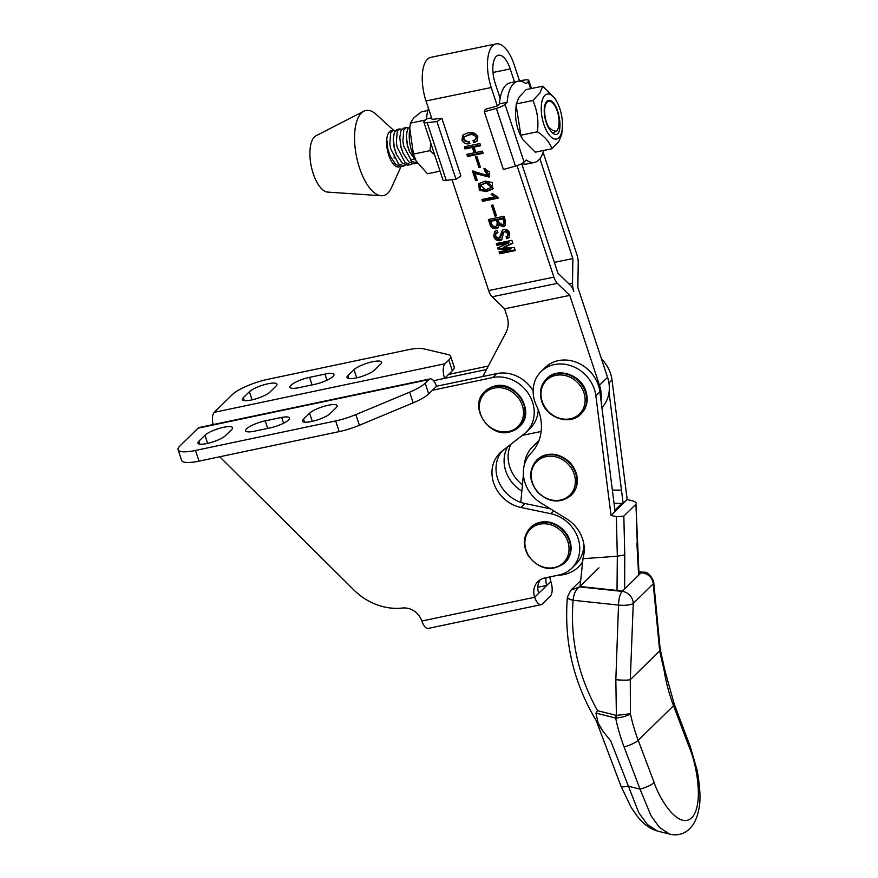 <?xml version="1.0" encoding="UTF-8"?>
<svg xmlns="http://www.w3.org/2000/svg" width="878" height="878" viewBox="0 0 878 878"><rect width="100%" height="100%" fill="white"/><g stroke="black" fill="none" stroke-linecap="round" stroke-linejoin="round"><path stroke-width="1.32" d="M617.025 590.455L617.322 556.224L616.367 516.703L611.022 515.353L595.866 395.791A33.605 29.336 -134.4 0 0 568.296 364.952A33.605 29.336 -134.4 0 0 541.111 371.537A33.605 29.336 -134.4 0 0 536.623 406.075A46.347 40.465 45.6 0 1 530.96 453.18A33.605 29.336 -134.4 0 0 541.133 503.116L566.508 518.755A33.605 29.336 45.6 0 1 583.65 555.467A156.789 136.858 -134.4 0 0 583.014 558.682L580.029 586.35M541.111 371.537L545.15 367.586A33.605 29.336 45.6 0 1 572.335 361.001A33.605 29.336 45.6 0 1 599.904 391.84L615.061 511.402L623.16 503.467L609.047 392.29M621.47 490.133L612.361 490.089M614.04 503.39L623.16 503.467L627.177 499.527L632.511 500.877C635.672 501.832 636.813 502.951 635.946 504.224L639.03 574.849M601.474 358.926A33.605 29.336 45.6 0 1 612.021 379.965L627.177 499.527M616.367 516.703L623.83 516.099L635.946 504.224L637.241 542.286M611.022 515.353L615.061 511.402M617.289 556.224L583.014 558.682M617.322 556.224L624.763 554.918L624.62 588.962M614.907 510.195L621.778 503.467L614.051 503.401M580.27 580.984L570.887 590.17L579.491 586.888L622.151 591.388A11.59 10.119 -134.4 0 1 623.676 591.662A11.59 10.119 -134.4 0 1 633.268 603.416L630.283 679.704L630.404 713.726A173.822 151.729 -134.4 0 0 638.207 740.341L673.536 705.725A173.822 151.729 45.6 0 1 664.262 671.165A8.692 4.741 -17.1 0 0 664.525 668.838L665.568 672.976L664.262 671.165L659.674 650.905L653.221 583.881L633.268 603.416A11.59 3.106 -179.3 0 1 618.518 605.096L573.115 600.256C569.976 638.877 578.119 675.687 597.523 710.697L595.964 713.079L598.083 723L603.603 732.131L610.682 740.823L638.745 812.633L647.338 824.475L657.381 831.016C646.142 827.592 640.007 819.602 637.165 816.09L631.271 807.573L620.987 786.194L596.502 721.431M597.523 710.697L616.389 715.405L615.84 679.682A11.59 1.504 -176.3 0 0 630.283 679.704L659.674 650.905A8.692 4.884 -7.5 0 0 660.146 648.864L653.748 582.421A8.692 3.83 -3.6 0 1 653.221 583.881L653.133 582.816C651.992 577.406 648.535 574.113 642.773 572.961L641.105 572.818L643.717 572.258L638.789 571.677M581.148 586.625L622.513 591.037L640.742 573.169L638.888 572.961M689.515 747.968A11.59 2.535 159.3 0 0 690.251 746.476L697.209 770.555C700.271 788.225 700.798 801.153 698.789 809.362C694.696 831.389 680.757 837.052 669.629 834.1L659.587 827.57L650.993 815.728L640.04 789.146A11.59 2.535 -20.7 0 0 654.176 782.583C659.279 798.651 678.365 829.919 691.71 817.824C704.518 804.292 696.034 762.642 689.515 747.968L673.536 705.725A11.59 2.535 159.3 0 0 674.282 704.233L665.557 672.976M615.84 679.682L618.518 605.096A11.59 3.721 96 0 1 622.151 591.388L622.513 591.037M616.773 717.985A8.692 2.59 84.5 0 1 616.389 715.405L630.404 713.726C627.605 715.757 623.062 717.183 616.773 717.985L615.654 718.039A185.412 161.848 45.6 0 0 624.071 746.904L640.04 789.146L627.792 786.051A11.59 2.535 159.3 0 1 620.987 786.194M598.917 567.857L579.491 586.888C575.847 589.347 573.729 593.769 573.125 600.157A8.692 2.524 -172.7 0 1 567.407 596.996L567.364 597.402A8.692 2.425 -174.7 0 1 567.407 597.205M664.525 668.838L660.146 648.864M653.133 582.816A8.692 3.512 -9.3 0 0 653.627 581.302L653.627 581.302C650.411 574.618 647.108 571.611 643.717 572.258L643.717 572.258M573.115 600.256A8.692 2.425 -174.7 0 1 567.364 597.402C563.511 646.131 575.595 691.041 603.603 732.131M616.104 715.383A8.692 2.436 104.2 0 0 615.654 718.039L595.964 713.079M538.258 442.271A37.085 32.365 -134.4 0 0 532.946 446.364L536.985 442.402A37.085 32.365 -134.4 0 1 538.894 440.701A37.085 32.365 -134.4 0 0 536.985 442.402L538.993 440.438M532.946 446.364A37.085 32.365 -134.4 0 0 524.287 465L524.276 465.208M523.42 474.329L520.786 502.359M557.848 575.244A37.085 32.365 -134.4 0 0 578.525 566.881A37.085 32.365 -134.4 0 0 582.377 562.205M542.198 401.476A23.563 20.567 45.6 0 1 555.785 375.378A23.563 20.567 45.6 0 1 583.903 392.696A23.563 20.567 45.6 0 1 570.316 418.784A23.563 20.567 45.6 0 1 542.198 401.476M492.821 388.405A23.563 20.567 45.6 0 1 521.762 403.99A23.563 20.567 45.6 0 1 510.019 431.153A23.563 20.567 45.6 0 1 481.078 415.568A23.563 20.567 45.6 0 1 492.821 388.405M568.187 464.166A23.563 20.567 45.6 0 1 569.592 495.346A23.563 20.567 45.6 0 1 538.401 492.536A23.563 20.567 45.6 0 1 536.985 461.345A23.563 20.567 45.6 0 1 568.187 464.166M565.114 535.854A23.563 20.567 45.6 0 1 559.538 565.63A23.563 20.567 45.6 0 1 528.808 555.928A23.563 20.567 45.6 0 1 534.384 526.152A23.563 20.567 45.6 0 1 565.114 535.854M499.472 103.845L507.177 102.265L505.026 104.361A8.692 2.074 161.7 0 1 496.388 108.411L484.327 111.78L485.26 109.322L497.321 105.953L499.472 103.845A41.431 17.615 -101.6 0 1 505.849 85.232A41.431 17.615 -101.6 0 1 510.107 82.85L517.811 81.259A41.431 17.615 -101.6 0 1 526.098 83.717L528.249 81.621L530.586 88.689M507.177 102.265A41.431 17.615 -101.6 0 1 513.553 83.64A41.431 17.615 -101.6 0 1 517.811 81.259M543.712 150.456A41.431 17.615 -101.6 0 1 534.526 162.408L526.822 163.999A41.431 17.615 -101.6 0 1 522.004 163.506M484.327 111.78L503.39 169.476L515.452 166.107A8.692 2.074 -18.3 0 0 524.089 162.057L526.24 159.961A41.431 17.615 -101.6 0 0 534.526 162.408M519.425 80.622L525.461 79.931A8.692 2.074 161.7 0 1 528.797 80.48A8.692 2.074 161.7 0 1 528.249 81.621M423.844 122.119L442.907 179.814A8.692 2.074 -18.3 0 0 446.233 180.363L456 179.244L460.917 175.962L441.864 118.267L436.937 121.548L427.18 122.668A8.692 2.074 161.7 0 1 423.844 122.119A8.692 2.074 161.7 0 1 424.392 120.977L426.543 118.87A41.431 17.615 78.4 0 1 428.431 108.301M519.589 81.105L514.256 64.972A33.024 14.048 78.4 0 0 496.081 43.9A33.024 14.048 78.4 0 0 492.679 45.799A33.024 14.048 78.4 0 0 491.23 87.526L426.006 100.959L432.097 119.386L441.864 118.267M456 179.244L436.937 121.548M431.581 117.828L426.543 118.87M549.398 129.066A16.517 7.024 -101.6 0 1 545.677 102.935A16.517 7.024 -101.6 0 1 546.16 102.111A16.517 7.024 -101.6 0 1 558.836 115.677C560.526 123.118 560.373 129.011 558.375 133.346C555.62 135.64 552.624 134.213 549.398 129.066M542.725 86.198L526.163 89.6L519.041 97.217L516.297 103.922L515.693 110.376A22.96 9.768 78.4 0 0 521.071 136.507L522.772 139.624L535.284 152.19L551.856 148.777C549.924 142.543 545.117 136.88 537.424 131.799C538.774 120.802 537.259 110.376 532.858 100.509L539.981 92.903L542.725 86.198L555.247 98.764L556.937 101.881A22.96 9.768 78.4 0 0 543.943 96.47A22.96 9.768 78.4 0 0 544.744 126.86A22.96 9.768 78.4 0 0 559.747 136.628A22.96 9.768 78.4 0 0 562.326 128.012A22.96 9.768 78.4 0 0 556.937 101.881M516.143 105.415L520.863 135.212L522.772 139.624M562.326 128.012L561.722 134.466L558.968 141.171L551.856 148.777M520.863 135.212L537.424 131.799M516.297 103.922L532.858 100.509M558.836 115.677L558.77 117.575M427.816 110.518L421.363 111.846L413.692 117.937L410.388 123.129L409.752 128.21L413.439 154.078L416.238 161.135L427.454 173.756L440.043 171.155M425.347 120.045L410.388 123.129M434.632 154.769L430 150.665L413.439 154.078M430 150.665L430.813 143.213M416.238 161.135L414.756 158.413A22.96 9.768 -101.6 0 1 409.378 132.271L409.752 128.21M405.812 165.13L404.023 165.931L398.601 163.977L390.677 148.722L389.832 144.047L390.677 132.863L393.278 130.284L395.298 130.635M393.278 130.284L391.456 130.657A18.537 7.88 78.4 0 0 386.77 139.185L387.9 149.293L390.15 156.097L395.813 164.548L401.246 166.502L404.023 165.931M409.532 141.018L409.444 131.524M409.883 126.871L407.469 129.406L406.327 136.035L407.469 145.265L409.719 152.059L416.304 161.256M417.434 163.154L411.639 161.289L403.726 146.033L402.87 141.358L403.726 130.174L406.327 127.595L408.347 127.947M406.327 127.595L403.551 128.166L400.939 130.756L399.808 137.374L400.95 146.604L403.2 153.409L408.863 161.859L414.284 163.813L417.072 163.242M412.331 163.791L410.542 164.581L405.12 162.628L397.196 147.383L396.351 142.697L397.196 131.524L399.808 128.934L401.828 129.285M399.808 128.934L397.021 129.516L394.42 132.095L393.278 138.713L394.42 147.954L396.669 154.748L402.344 163.209L407.765 165.163L410.542 164.581M552.525 133.006L556.18 131.338A15.639 6.651 78.4 0 0 557.695 129.439A15.639 6.651 78.4 0 0 559.023 120.034A15.639 6.651 78.4 0 0 552.119 102.397A15.639 6.651 78.4 0 0 544.678 113.064A15.639 6.651 78.4 0 0 549.101 127.771L546.544 123.48M393.563 130.24L376.234 114.436A43.45 18.482 78.4 0 0 363.821 111.221L316.069 135.739A28.974 12.325 78.4 0 0 310.011 157.173A28.974 12.325 78.4 0 0 327.681 192.095L381.239 195.75A43.45 18.482 78.4 0 0 391.368 187.892L401.037 166.535M363.821 111.221A43.45 18.482 78.4 0 0 354.723 143.366A43.45 18.482 78.4 0 0 381.239 195.75M389.799 155.252L387.758 149.545L386.77 139.185A18.537 7.88 78.4 0 0 386.693 144.683A18.537 7.88 78.4 0 0 398.941 166.974A18.537 7.88 78.4 0 0 399.984 166.579M394.156 157.985A43.45 18.482 78.4 0 1 394.156 158.051L394.266 154.89M398.25 167.05L399.281 166.469M556.18 131.338L552.811 130.449L549.101 127.771M409.367 151.225L407.326 145.518L406.327 136.035M413.823 158.907L410.63 160.301M403.2 153.409L400.807 146.867L399.808 137.374M396.318 153.902L394.277 148.206L393.289 139.679M394.255 162.935L393.157 163.824M491.515 187.486L492.525 186.498L487.29 182.009L480.354 185.137L485.369 189.747L491.515 187.486L486.28 182.997L480.354 185.137M493.162 188.572L487.499 190.526L480.606 189.56L479.399 183.217M485.073 181.12L492.284 182.525L492.701 189.088L486.489 191.525L479.333 190.328L478.784 183.743L485.073 181.12M426.006 100.959A33.024 14.048 -101.6 0 1 427.454 59.232A33.024 14.048 -101.6 0 1 430.857 57.333L496.081 43.9M500.153 98.325L495.269 83.564A21.434 9.12 -101.6 0 1 496.213 56.477A21.434 9.12 -101.6 0 1 498.419 55.248A21.434 9.12 -101.6 0 1 510.217 68.923L514.508 81.939M601.913 407.644A34.769 30.346 -134.4 0 0 607.554 377.32L577.867 287.468L578.218 262.906A11.59 4.928 78.4 0 0 576.901 254.598L543.131 152.388M499.121 238.52L502.381 230.245L503.906 229.443C506.672 229.158 508.603 230.409 509.723 233.197L508.977 237.609L506.793 238.761L506.068 236.588L507.429 235.952L507.901 233.581L504.905 231.562L503.895 232.077L501.634 239.815L500.032 240.66C496.97 241.022 494.896 239.628 493.787 236.478L494.544 231.572L497.222 230.409L497.947 232.593L496.015 233.372L495.51 236.127L499.121 238.52L501.031 237.049M496.487 215.801L495.027 216.098L491.46 205.298L492.92 205.002L496.487 215.801M480.464 167.303L479.004 167.61L475.437 156.811L476.897 156.514L480.464 167.303M469.181 141.402L469.906 143.586C466.35 144.519 463.683 143.312 461.905 139.975L462.991 134.982L467.557 132.94C471.947 131.568 475.382 132.852 477.862 136.781L476.93 141.27L473.692 142.708L473.012 140.623L475.7 139.437L476.139 137.144C474.098 134.674 471.552 134.027 468.49 135.179L464.319 136.88L463.628 139.613C465.033 141.621 466.887 142.225 469.181 141.402M452.016 179.694L488.651 290.585A11.59 4.928 78.4 0 0 492.13 296.786L504.565 308.815L507.001 316.179A23.179 20.227 45.6 0 1 505.969 332.532L482.801 376.53M600.969 400.203A34.769 30.346 -134.4 0 0 599.476 385.233L569.789 295.381L557.354 283.353A11.59 4.928 -101.6 0 1 553.886 277.152L517.032 165.624M497.321 105.953L491.23 87.526M483.13 153.299L467.557 156.514L466.844 154.33L474.12 152.827L472.342 147.438L465.055 148.931L464.341 146.758L479.904 143.542L480.628 145.726L474.065 147.076L475.854 152.476L482.406 151.126L483.13 153.299M472.474 171.078L487.63 175.49L484.316 170.156L483.997 168.302L489.661 172.187L489.167 177.071L475.02 173.482L477.27 180.308L475.624 180.638L472.474 171.078M481.857 199.493L494.424 196.902L491.109 194.247L492.843 193.884L497.771 197.023L498.144 198.154L482.483 201.38L481.857 199.493M498.847 225.02L497.914 227.918L496.355 228.675C493.129 229.147 490.989 227.665 489.935 224.23L488.366 219.489L503.939 216.284L505.563 221.212L504.916 225.855L503.127 226.776L498.847 225.02L499.856 224.033L504.137 225.778L503.127 226.776M515.265 250.57L499.692 253.775L499.066 251.887L510.118 249.407L498.254 249.418L497.749 247.903L508.044 243.151L496.937 245.445L496.311 243.546L511.885 240.342L512.851 243.283L503.313 247.673L514.299 247.64L515.265 250.57M539.904 158.786L572.862 258.56L554.347 262.368M572.862 258.56L572.511 283.122A11.59 4.928 78.4 0 0 573.828 291.43A11.59 4.928 -101.6 0 0 570.36 285.218L557.925 273.19L521.73 163.659M541.144 431.493L522.289 435.367M569.789 295.381L504.565 308.815M469.631 142.774L462.915 138.987L461.905 139.975M462.915 138.987L463.562 134.51M477.391 140.721L473.692 142.708M474.702 141.709L474.23 140.282M475.7 139.437L477.149 136.156L476.139 137.144M477.149 136.156C475.108 133.686 472.562 133.039 469.5 134.191L468.49 135.179M469.5 134.191L464.319 136.88M482.889 152.574L468.567 155.516L467.557 156.514M468.567 155.516L468.095 154.078M472.342 147.438L473.352 146.439L475.13 151.839L474.12 152.827M473.352 146.439L466.064 147.943L465.055 148.931M466.064 147.943L465.592 146.494M480.387 144.991L475.075 146.088L474.065 147.076M480.222 166.579L479.004 167.61M480.014 166.622L476.688 156.547M487.63 175.49L488.64 174.502L485.325 169.169L484.316 170.156M485.325 169.169L485.216 168.532M489.639 176.511L476.03 172.494L475.02 173.482M477.028 179.573L475.624 180.638M476.633 179.65L473.78 171.012M492.119 193.259L495.433 195.915L494.424 196.902M497.903 197.429L483.493 200.393L482.483 201.38M483.493 200.393L483.109 199.229M496.246 215.066L495.027 216.098M496.037 215.11L492.712 205.046M498.353 227.336L496.355 228.675M497.365 227.676C494.138 228.159 491.998 226.678 490.945 223.242L489.935 224.23M490.945 223.242L489.617 219.237M505.377 225.295L504.137 225.778M496.882 225.789L497.892 224.801L498.199 221.64L497.376 219.182L491.823 220.323L490.813 221.311L491.537 223.495C492.163 225.734 493.524 226.7 495.609 226.392L496.882 225.789L497.189 222.628L496.366 220.169L490.813 221.311M503.555 224.055L504.565 223.056L504.872 220.674L503.939 217.832L499.11 218.831L498.1 219.818L499.011 222.562L502.403 224.592L503.555 224.055L503.862 221.662L502.929 218.82L498.1 219.818M503.939 217.832L502.929 218.82M504.872 220.674L503.862 221.662M497.376 219.182L496.366 220.169M498.199 221.64L497.189 222.628M502.073 239.266L500.032 240.66M501.042 239.672C497.98 240.023 495.905 238.64 494.797 235.491L493.787 236.478M494.797 235.491L495.082 231.144M497.727 231.924L496.015 233.372M500.131 237.532L502.139 233.581L501.129 234.569M502.139 233.581L502.962 229.795M509.47 237.049L506.793 238.761M507.802 237.773L507.254 236.116M507.429 235.952L508.439 234.964L508.911 232.582L507.901 233.581M508.911 232.582L505.915 230.574L504.905 231.562M505.915 230.574L503.895 232.077M515.024 249.835L500.701 252.787L499.692 253.775M500.701 252.787L500.317 251.624M510.118 249.407L511.128 248.419L510.173 249.593M511.128 248.419L499.264 248.43L498.254 249.418M499.264 248.43L498.923 247.387M508.044 243.151L509.053 242.163L508.11 243.349M509.053 242.163L497.947 244.457L496.937 245.445M497.947 244.457L497.563 243.294M512.697 242.8L503.259 247.486M356.018 377.979A15.069 3.578 -18.5 0 0 374.599 370.022L380.657 364.096A15.069 3.578 -18.5 0 0 381.612 362.12A15.069 3.578 -18.5 0 0 369.429 362.515A15.069 3.578 -18.5 0 0 353.988 369.704L347.929 375.641A15.069 3.578 -18.5 0 0 346.975 377.617A15.069 3.578 -18.5 0 0 356.018 377.979M299.036 387.648A15.069 3.578 -18.5 0 0 299.124 387.626L315.597 384.147A15.069 3.578 -18.5 0 0 333.958 374.478A15.069 3.578 -18.5 0 0 324.926 374.116L309.539 377.353A15.069 3.578 -18.5 0 0 290.003 387.286A15.069 3.578 -18.5 0 0 299.036 387.648M251.393 400.006A15.069 3.578 -18.5 0 0 269.974 392.06L276.032 386.122A15.069 3.578 -18.5 0 0 276.976 384.147A15.069 3.578 -18.5 0 0 264.805 384.553A15.069 3.578 -18.5 0 0 249.363 391.742L243.305 397.668A15.069 3.578 -18.5 0 0 242.35 399.644A15.069 3.578 -18.5 0 0 251.393 400.006M225.547 435.576A15.069 3.578 161.5 0 1 206.967 443.533A15.069 3.578 161.5 0 1 197.934 443.16A15.069 3.578 161.5 0 1 198.878 441.195L204.936 435.258A15.069 3.578 161.5 0 1 220.389 428.069A15.069 3.578 161.5 0 1 232.56 427.674A15.069 3.578 161.5 0 1 231.605 429.638L225.547 435.576M330.183 413.549A15.069 3.578 161.5 0 1 311.591 421.495A15.069 3.578 161.5 0 1 302.559 421.133A15.069 3.578 161.5 0 1 303.514 419.157L309.572 413.231A15.069 3.578 161.5 0 1 325.014 406.042A15.069 3.578 161.5 0 1 337.185 405.636A15.069 3.578 161.5 0 1 336.241 407.611L330.183 413.549M408.325 349.718L268.163 379.241A28.974 6.87 -18.5 0 0 232.418 394.529L214.243 412.331L445.036 363.733L448.768 360.079A28.974 6.87 -18.5 0 0 450.601 356.281A28.974 6.87 -18.5 0 0 447.999 354.558L423.108 348.698A28.974 6.87 -18.5 0 0 408.325 349.718M488.322 366.049L448.614 374.412L452.346 370.757A28.974 6.87 -18.5 0 0 454.178 366.96L450.601 356.281M254.62 431.164A15.069 3.578 161.5 0 1 245.577 430.802A15.069 3.578 161.5 0 1 265.2 420.858L281.64 417.412A15.069 3.578 161.5 0 1 289.542 418.005A15.069 3.578 161.5 0 1 270.007 427.926L254.62 431.164M533.133 390.776A33.32 29.084 -134.4 0 0 496.761 373.589L436.498 386.276L428.727 393.893A28.974 6.87 161.5 0 1 413.187 402.837L359.409 425.27A28.974 6.87 161.5 0 1 339.215 431.614L199.043 461.126A28.974 6.87 161.5 0 1 181.669 460.434L178.091 449.755A28.974 6.87 -18.5 0 1 179.924 445.958L198.099 428.157A11.59 4.939 -101.9 0 1 199.273 427.498L430.077 378.901A11.59 4.939 78.1 0 0 428.892 379.559L198.099 428.157M178.091 449.755A28.974 6.87 -18.5 0 0 195.476 450.458L199.043 461.126M359.409 425.27L355.842 414.603A28.974 6.87 161.5 0 1 335.637 420.935L195.476 450.458M355.842 414.603L409.62 392.17A28.974 6.87 161.5 0 0 425.161 383.214L428.892 379.559M432.459 390.238L492.723 377.551A33.32 29.084 45.6 0 1 528.962 394.518A33.32 29.084 45.6 0 1 526.306 432.031A33.32 29.084 45.6 0 1 524.144 433.93L502.051 451.138A33.32 29.084 -134.4 0 0 499.889 453.037A33.32 29.084 -134.4 0 0 494.248 484.557A33.32 29.084 -134.4 0 0 520.895 507.462L550.835 513.718A33.32 29.084 45.6 0 1 577.483 536.634A33.32 29.084 45.6 0 1 571.852 568.143L575.891 564.192A33.32 29.084 -134.4 0 0 583.793 543.778M571.852 568.143A33.32 29.084 45.6 0 1 558.803 575.046L544.7 578.009A17.384 15.178 -134.4 0 0 537.896 581.609A17.384 15.178 -134.4 0 0 534.669 597.26A11.59 4.939 78.1 0 0 541.1 604.646A11.59 4.939 78.1 0 0 542.286 603.987L550.363 596.074A11.59 4.939 78.1 0 0 550.824 581.434A17.384 15.178 45.6 0 1 549.946 576.912M522.432 484.799A33.32 29.084 45.6 0 1 510.996 444.169M521.839 491.131A33.32 29.084 45.6 0 1 507.693 446.737M526.306 432.031L530.345 428.08A33.32 29.084 -134.4 0 0 538.236 409.774M486.478 369.539L444.575 378.363L448.614 374.412M445.036 363.733A11.59 4.939 78.1 0 0 444.575 378.363L433.567 380.69M213.113 424.579A11.59 4.939 -101.9 0 1 214.243 412.331M541.1 604.646L428.266 628.407A11.59 4.939 -101.9 0 1 421.835 621.02L534.669 597.26L546.785 585.396A17.384 15.178 45.6 0 1 546.039 577.724M550.407 508.834L524.934 503.511A33.32 29.084 45.6 0 1 498.891 482.066A33.32 29.084 45.6 0 1 502.018 451.171M436.498 386.276A11.59 4.939 78.1 0 0 430.077 378.901M421.835 621.02A17.384 15.178 -134.4 0 0 402.497 608.026A57.937 50.573 45.6 0 1 353.823 589.939L219.73 456.769M538.708 593.308A17.384 15.178 45.6 0 1 540.124 579.842M550.824 581.434L546.785 585.396L537.819 587.283M283.583 423.229L281.64 417.412M608.926 382.995L612.021 379.965M638.635 575.244L636.879 543.054M623.83 516.099L624.763 554.918M595.866 395.791L599.904 391.84M640.742 573.169L638.855 572.555M624.071 746.904A11.59 2.535 -20.7 0 0 638.207 740.341L654.176 782.583M580.841 414.131C570.02 425.841 546.533 418.115 541.704 401.356C539.059 392.532 540.618 385.058 546.379 378.945A24.628 21.5 45.6 0 1 585.406 391.95A24.628 21.5 45.6 0 1 580.841 414.131L581.247 413.725A24.628 21.5 45.6 0 1 581.049 413.922M585.813 391.544A24.628 21.5 45.6 0 1 581.247 413.725C587.009 407.611 588.567 400.138 585.922 391.314C581.093 374.555 557.607 366.828 546.785 378.55A24.628 21.5 45.6 0 1 585.813 391.544M484.952 391.445A24.628 21.5 45.6 0 1 485.15 391.237A24.628 21.5 45.6 0 1 493.403 386.496A24.628 21.5 45.6 0 1 521.148 398.019A24.628 21.5 45.6 0 1 519.622 426.423L510.798 431.669C489.342 439.241 467.798 406.24 484.744 391.643A24.628 21.5 45.6 0 1 492.997 386.891A24.628 21.5 45.6 0 1 520.742 398.425A24.628 21.5 45.6 0 1 519.205 426.818A24.628 21.5 45.6 0 1 510.963 431.57M484.744 391.643L493.557 386.397C515.013 378.824 536.568 411.826 519.622 426.423A24.628 21.5 45.6 0 1 519.414 426.62M571.084 495.39C560.493 503.632 549.507 502.765 538.126 492.777C528.775 481.243 528.271 470.388 536.612 460.204A24.628 21.5 45.6 0 1 569.416 462.969A24.628 21.5 45.6 0 1 571.084 495.39L571.49 494.983A24.628 21.5 45.6 0 1 571.282 495.181M536.82 460.006A24.628 21.5 45.6 0 1 537.029 459.809A24.628 21.5 45.6 0 1 569.822 462.574A24.628 21.5 45.6 0 1 571.49 494.983C579.842 484.81 579.337 473.955 569.976 462.41C558.595 452.433 547.609 451.555 537.029 459.809L536.612 460.204M564.752 562.93C551.856 572.105 539.75 569.8 528.413 556.026C522.443 545.37 523.068 535.942 530.29 527.755A24.628 21.5 45.6 0 1 566.497 534.856A24.628 21.5 45.6 0 1 564.752 562.93L565.158 562.535A24.628 21.5 45.6 0 1 564.96 562.732M530.488 527.557A24.628 21.5 45.6 0 1 530.696 527.349A24.628 21.5 45.6 0 1 566.903 534.461A24.628 21.5 45.6 0 1 565.158 562.535C572.379 554.336 573.005 544.92 567.034 534.263C555.697 520.489 543.592 518.185 530.696 527.349L530.29 527.755M496.388 108.411L515.452 166.107M505.026 104.361L524.089 162.057M446.233 180.363L427.18 122.668M510.217 68.923L492.986 72.479M553.886 277.152L488.651 290.585M572.511 283.122L568.944 283.857M607.554 377.32L599.476 385.233M557.354 283.353L492.13 296.786M550.835 513.718L553.733 510.875M492.723 377.551L496.761 373.589M452.346 370.757L448.768 360.079M339.215 431.614L335.637 420.935M520.895 507.462L524.934 503.511M428.727 393.893L425.161 383.214M413.187 402.837L409.62 392.17M304.501 422.131L303.514 419.157M312.283 421.341L309.572 413.231M267.724 428.409L265.2 420.858M207.658 443.379L204.936 435.258M199.877 444.169L198.878 441.195M244.303 400.642L243.305 397.668M252.074 399.852L249.363 391.742M312.052 384.893L309.539 377.353M326.956 380.207L324.926 374.116M356.698 377.825L353.988 369.704M348.928 378.616L347.929 375.641M669.629 834.1L657.37 831.016M690.251 746.476L674.282 704.233M653.748 582.421L653.627 581.302M570.887 590.17L567.407 596.996M578.525 566.881L582.191 563.281M528.797 80.48L531.453 88.513M390.15 156.097L389.47 154.528M393.278 138.713L393.267 140.48M396.669 154.748L395.989 153.189M409.719 152.059L409.038 150.5"/></g></svg>

